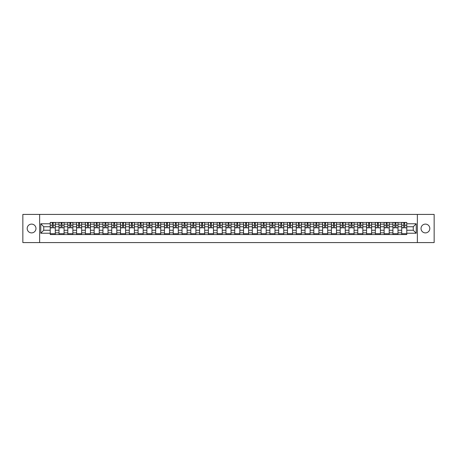<?xml version="1.0" encoding="UTF-8"?>
<svg xmlns="http://www.w3.org/2000/svg" width="457" height="457" viewBox="0 0 457 457"><rect width="100%" height="100%" fill="white"/><g stroke="black" fill="none" stroke-linecap="round" stroke-linejoin="round"><path stroke-width="0.69" d="M425.421 224.107A4.393 4.393 0 0 0 421.028 228.5A4.393 4.393 0 0 0 425.421 232.893A4.393 4.393 0 0 0 429.814 228.5A4.393 4.393 0 0 0 425.421 224.107M31.579 224.107A4.393 4.393 0 0 0 27.186 228.5A4.393 4.393 0 0 0 31.579 232.893A4.393 4.393 0 0 0 35.972 228.5A4.393 4.393 0 0 0 31.579 224.107M417.367 242.581L434.15 242.581L434.15 214.419L22.85 214.419L22.85 242.581L417.367 242.581L417.367 214.419M59.01 234.555L59.01 224.164L55.297 224.164L55.297 234.555M55.297 224.164L55.297 222.445M59.01 224.164L59.01 222.445M64.083 222.445L64.083 234.555M67.802 234.555L67.802 222.445M72.869 222.445L72.869 234.555M76.587 234.555L76.587 222.445M81.654 222.445L81.654 234.555M85.373 234.555L85.373 222.445M90.44 222.445L90.44 234.555M94.159 234.555L94.159 222.445M99.232 222.445L99.232 234.555M102.945 234.555L102.945 222.445M108.018 222.445L108.018 234.555M111.737 234.555L111.737 222.445M116.803 222.445L116.803 234.555M120.522 234.555L120.522 222.445M125.589 222.445L125.589 234.555M129.308 234.555L129.308 222.445M134.375 222.445L134.375 234.555M138.094 234.555L138.094 222.445M143.167 222.445L143.167 234.555M146.88 234.555L146.88 222.445M151.953 222.445L151.953 234.555M155.671 234.555L155.671 222.445M160.738 222.445L160.738 234.555M164.457 234.555L164.457 222.445M169.524 222.445L169.524 234.555M173.243 234.555L173.243 222.445M178.31 222.445L178.31 234.555M182.029 234.555L182.029 222.445M187.102 222.445L187.102 234.555M190.815 234.555L190.815 222.445M195.887 222.445L195.887 234.555M199.606 234.555L199.606 222.445M204.673 222.445L204.673 234.555M208.392 234.555L208.392 222.445M213.459 222.445L213.459 234.555M217.178 234.555L217.178 222.445M222.251 222.445L222.251 234.555M225.964 234.555L225.964 222.445M231.036 222.445L231.036 234.555M234.749 234.555L234.749 222.445M239.822 222.445L239.822 234.555M243.541 234.555L243.541 222.445M248.608 222.445L248.608 234.555M252.327 234.555L252.327 222.445M257.394 222.445L257.394 234.555M261.113 234.555L261.113 222.445M266.185 222.445L266.185 234.555M269.898 234.555L269.898 222.445M274.971 222.445L274.971 234.555M278.69 234.555L278.69 222.445M283.757 222.445L283.757 234.555M287.476 234.555L287.476 222.445M292.543 222.445L292.543 234.555M296.262 234.555L296.262 222.445M301.329 222.445L301.329 234.555M305.048 234.555L305.048 222.445M310.12 222.445L310.12 234.555M313.833 234.555L313.833 222.445M318.906 222.445L318.906 234.555M322.625 234.555L322.625 222.445M327.692 222.445L327.692 234.555M331.411 234.555L331.411 222.445M336.478 222.445L336.478 234.555M340.197 234.555L340.197 222.445M345.264 222.445L345.264 234.555M348.982 234.555L348.982 222.445M354.055 222.445L354.055 234.555M357.768 234.555L357.768 222.445M362.841 222.445L362.841 234.555M366.56 234.555L366.56 222.445M371.627 222.445L371.627 234.555M375.346 234.555L375.346 222.445M380.413 222.445L380.413 234.555M384.131 234.555L384.131 222.445M389.198 222.445L389.198 234.555M392.917 234.555L392.917 222.445M397.99 222.445L397.99 234.555M401.703 234.555L401.703 222.445M401.703 230.248L397.99 230.248M392.917 230.248L389.198 230.248M384.131 230.248L380.413 230.248M375.346 230.248L371.627 230.248M366.56 230.248L362.841 230.248M357.768 230.248L354.055 230.248M348.982 230.248L345.264 230.248M340.197 230.248L336.478 230.248M331.411 230.248L327.692 230.248M322.625 230.248L318.906 230.248M313.833 230.248L310.12 230.248M305.048 230.248L301.329 230.248M296.262 230.248L292.543 230.248M287.476 230.248L283.757 230.248M278.69 230.248L274.971 230.248M269.898 230.248L266.185 230.248M261.113 230.248L257.394 230.248M252.327 230.248L248.608 230.248M243.541 230.248L239.822 230.248M234.749 230.248L231.036 230.248M225.964 230.248L222.251 230.248M217.178 230.248L213.459 230.248M208.392 230.248L204.673 230.248M199.606 230.248L195.887 230.248M190.815 230.248L187.102 230.248M182.029 230.248L178.31 230.248M173.243 230.248L169.524 230.248M164.457 230.248L160.738 230.248M155.671 230.248L151.953 230.248M146.88 230.248L143.167 230.248M138.094 230.248L134.375 230.248M129.308 230.248L125.589 230.248M120.522 230.248L116.803 230.248M111.737 230.248L108.018 230.248M102.945 230.248L99.232 230.248M94.159 230.248L90.44 230.248M85.373 230.248L81.654 230.248M76.587 230.248L72.869 230.248M67.802 230.248L64.083 230.248M59.01 230.248L55.297 230.248M401.703 226.752L397.99 226.752M392.917 226.752L389.198 226.752M384.131 226.752L380.413 226.752M375.346 226.752L371.627 226.752M366.56 226.752L362.841 226.752M357.768 226.752L354.055 226.752M348.982 226.752L345.264 226.752M340.197 226.752L336.478 226.752M331.411 226.752L327.692 226.752M322.625 226.752L318.906 226.752M313.833 226.752L310.12 226.752M305.048 226.752L301.329 226.752M296.262 226.752L292.543 226.752M287.476 226.752L283.757 226.752M278.69 226.752L274.971 226.752M269.898 226.752L266.185 226.752M261.113 226.752L257.394 226.752M252.327 226.752L248.608 226.752M243.541 226.752L239.822 226.752M234.749 226.752L231.036 226.752M225.964 226.752L222.251 226.752M217.178 226.752L213.459 226.752M208.392 226.752L204.673 226.752M199.606 226.752L195.887 226.752M190.815 226.752L187.102 226.752M182.029 226.752L178.31 226.752M173.243 226.752L169.524 226.752M164.457 226.752L160.738 226.752M155.671 226.752L151.953 226.752M146.88 226.752L143.167 226.752M138.094 226.752L134.375 226.752M129.308 226.752L125.589 226.752M120.522 226.752L116.803 226.752M111.737 226.752L108.018 226.752M102.945 226.752L99.232 226.752M94.159 226.752L90.44 226.752M85.373 226.752L81.654 226.752M76.587 226.752L72.869 226.752M67.802 226.752L64.083 226.752M59.01 226.752L55.297 226.752M43.746 230.248L50.224 230.248L50.224 226.752L43.746 226.752L43.746 230.248L40.764 233.23L40.764 223.77L50.224 223.77L50.224 226.752M406.776 226.752L406.776 230.248L413.254 230.248L413.254 226.752L406.776 226.752L406.776 222.445L50.224 222.445L50.224 223.77M406.776 223.77L416.236 223.77L416.236 233.23L406.776 233.23L406.776 230.248M50.224 230.248L50.224 234.555L406.776 234.555L406.776 233.23M50.224 233.23L40.764 233.23M39.633 242.581L39.633 214.419M55.297 233.71L50.224 233.71M52.281 223.29L53.241 223.29M64.083 233.71L59.01 233.71M61.067 223.29L62.026 223.29M72.869 233.71L67.802 233.71M69.852 223.29L70.812 223.29M81.654 233.71L76.587 233.71M78.644 223.29L79.598 223.29M90.44 233.71L85.373 233.71M87.43 223.29L88.384 223.29M99.232 233.71L94.159 233.71M96.216 223.29L97.175 223.29M108.018 233.71L102.945 233.71M105.001 223.29L105.961 223.29M116.803 233.71L111.737 233.71M113.787 223.29L114.747 223.29M125.589 233.71L120.522 233.71M122.579 223.29L123.533 223.29M134.375 233.71L129.308 233.71M131.365 223.29L132.324 223.29M143.167 233.71L138.094 233.71M140.15 223.29L141.11 223.29M151.953 233.71L146.88 233.71M148.936 223.29L149.896 223.29M160.738 233.71L155.671 233.71M157.728 223.29L158.682 223.29M169.524 233.71L164.457 233.71M166.514 223.29L167.468 223.29M178.31 233.71L173.243 233.71M175.299 223.29L176.259 223.29M187.102 233.71L182.029 233.71M184.085 223.29L185.045 223.29M195.887 233.71L190.815 233.71M192.871 223.29L193.831 223.29M204.673 233.71L199.606 233.71M201.663 223.29L202.617 223.29M213.459 233.71L208.392 233.71M210.448 223.29L211.402 223.29M222.251 233.71L217.178 233.71M219.234 223.29L220.194 223.29M231.036 233.71L225.964 233.71M228.02 223.29L228.98 223.29M239.822 233.71L234.749 233.71M236.806 223.29L237.766 223.29M248.608 233.71L243.541 233.71M245.598 223.29L246.552 223.29M257.394 233.71L252.327 233.71M254.383 223.29L255.337 223.29M266.185 233.71L261.113 233.71M263.169 223.29L264.129 223.29M274.971 233.71L269.898 233.71M271.955 223.29L272.915 223.29M283.757 233.71L278.69 233.71M280.741 223.29L281.701 223.29M292.543 233.71L287.476 233.71M289.532 223.29L290.486 223.29M301.329 233.71L296.262 233.71M298.318 223.29L299.272 223.29M310.12 233.71L305.048 233.71M307.104 223.29L308.064 223.29M318.906 233.71L313.833 233.71M315.89 223.29L316.85 223.29M327.692 233.71L322.625 233.71M324.676 223.29L325.635 223.29M336.478 233.71L331.411 233.71M333.467 223.29L334.421 223.29M345.264 233.71L340.197 233.71M342.253 223.29L343.213 223.29M354.055 233.71L348.982 233.71M351.039 223.29L351.999 223.29M362.841 233.71L357.768 233.71M359.825 223.29L360.784 223.29M371.627 233.71L366.56 233.71M368.616 223.29L369.57 223.29M380.413 233.71L375.346 233.71M377.402 223.29L378.356 223.29M389.198 233.71L384.131 233.71M386.188 223.29L387.148 223.29M397.99 233.71L392.917 233.71M394.974 223.29L395.933 223.29M406.776 233.71L401.703 233.71M403.76 223.29L404.719 223.29M40.764 223.77L43.746 226.752M413.254 230.248L416.236 233.23M413.254 226.752L416.236 223.77M53.241 227.66L55.268 227.854L53.241 227.854L53.241 222.502L55.268 222.502L54.137 222.502M55.268 227.66L55.268 222.502M52.281 223.233L53.241 223.233M51.378 222.502L50.253 222.502L50.253 227.854L52.281 227.854L52.281 222.502L51.464 222.502M50.253 222.502L54.057 222.502M62.026 227.66L64.054 227.854L62.026 227.854L62.026 222.502L64.054 222.502L62.929 222.502M64.054 227.66L64.054 222.502M61.067 223.233L62.026 223.233M60.164 222.502L59.039 222.502L59.039 227.854L61.067 227.854L61.067 222.502L60.25 222.502M59.039 222.502L62.843 222.502M70.812 227.66L72.84 227.854L70.812 227.854L70.812 222.502L72.84 222.502L71.715 222.502M72.84 227.66L72.84 222.502M69.852 223.233L70.812 223.233M68.956 222.502L67.825 222.502L67.825 227.854L69.852 227.854L69.852 222.502L69.036 222.502M67.825 222.502L71.629 222.502M79.598 227.66L81.626 227.854L79.598 227.854L79.598 222.502L81.626 222.502L80.501 222.502M81.626 227.66L81.626 222.502M78.644 223.233L79.598 223.233M77.741 222.502L76.616 222.502L76.616 227.854L78.644 227.854L78.644 222.502L77.827 222.502M76.616 222.502L80.415 222.502M88.384 227.66L90.412 227.854L88.384 227.854L88.384 222.502L90.412 222.502L89.286 222.502M90.412 227.66L90.412 222.502M87.43 223.233L88.384 223.233M86.527 222.502L85.402 222.502L85.402 227.854L87.43 227.854L87.43 222.502L86.613 222.502M85.402 222.502L89.201 222.502M97.175 227.66L99.203 227.854L97.175 227.854L97.175 222.502L99.203 222.502L98.072 222.502M99.203 227.66L99.203 222.502M96.216 223.233L97.175 223.233M95.313 222.502L94.188 222.502L94.188 227.854L96.216 227.854L96.216 222.502L95.399 222.502M94.188 222.502L97.992 222.502M105.961 227.66L107.989 227.854L105.961 227.854L105.961 222.502L107.989 222.502L106.864 222.502M107.989 227.66L107.989 222.502M105.001 223.233L105.961 223.233M104.105 222.502L102.974 222.502L102.974 227.854L105.001 227.854L105.001 222.502L104.185 222.502M102.974 222.502L106.778 222.502M114.747 227.66L116.775 227.854L114.747 227.854L114.747 222.502L116.775 222.502L115.65 222.502M116.775 227.66L116.775 222.502M113.787 223.233L114.747 223.233M112.89 222.502L111.765 222.502L111.765 227.854L113.787 227.854L113.787 222.502L112.97 222.502M111.765 222.502L115.564 222.502M123.533 227.66L125.561 227.854L123.533 227.854L123.533 222.502L125.561 222.502L124.435 222.502M125.561 227.66L125.561 222.502M122.579 223.233L123.533 223.233M121.676 222.502L120.551 222.502L120.551 227.854L122.579 227.854L122.579 222.502L121.762 222.502M120.551 222.502L124.35 222.502M132.324 227.66L134.347 227.854L132.324 227.854L132.324 222.502L134.347 222.502L133.221 222.502M134.347 227.66L134.347 222.502M131.365 223.233L132.324 223.233M130.462 222.502L129.337 222.502L129.337 227.854L131.365 227.854L131.365 222.502L130.548 222.502M129.337 222.502L133.136 222.502M141.11 227.66L143.138 227.854L141.11 227.854L141.11 222.502L143.138 222.502L142.007 222.502M143.138 227.66L143.138 222.502M140.15 223.233L141.11 223.233M139.248 222.502L138.123 222.502L138.123 227.854L140.15 227.854L140.15 222.502L139.334 222.502M138.123 222.502L141.927 222.502M149.896 227.66L151.924 227.854L149.896 227.854L149.896 222.502L151.924 222.502L150.799 222.502M151.924 227.66L151.924 222.502M148.936 223.233L149.896 223.233M148.039 222.502L146.908 222.502L146.908 227.854L148.936 227.854L148.936 222.502L148.119 222.502M146.908 222.502L150.713 222.502M158.682 227.66L160.71 227.854L158.682 227.854L158.682 222.502L160.71 222.502L159.584 222.502M160.71 227.66L160.71 222.502M157.728 223.233L158.682 223.233M156.825 222.502L155.7 222.502L155.7 227.854L157.728 227.854L157.728 222.502L156.911 222.502M155.7 222.502L159.499 222.502M167.468 227.66L169.496 227.854L167.468 227.854L167.468 222.502L169.496 222.502L168.37 222.502M169.496 227.66L169.496 222.502M166.514 223.233L167.468 223.233M165.611 222.502L164.486 222.502L164.486 227.854L166.514 227.854L166.514 222.502L165.697 222.502M164.486 222.502L168.285 222.502M176.259 227.66L178.287 227.854L176.259 227.854L176.259 222.502L178.287 222.502L177.156 222.502M178.287 227.66L178.287 222.502M175.299 223.233L176.259 223.233M174.397 222.502L173.272 222.502L173.272 227.854L175.299 227.854L175.299 222.502L174.483 222.502M173.272 222.502L177.076 222.502M185.045 227.66L187.073 227.854L185.045 227.854L185.045 222.502L187.073 222.502L185.948 222.502M187.073 227.66L187.073 222.502M184.085 223.233L185.045 223.233M183.183 222.502L182.057 222.502L182.057 227.854L184.085 227.854L184.085 222.502L183.268 222.502M182.057 222.502L185.862 222.502M193.831 227.66L195.859 227.854L193.831 227.854L193.831 222.502L195.859 222.502L194.733 222.502M195.859 227.66L195.859 222.502M192.871 223.233L193.831 223.233M191.974 222.502L190.843 222.502L190.843 227.854L192.871 227.854L192.871 222.502L192.054 222.502M190.843 222.502L194.648 222.502M202.617 227.66L204.645 227.854L202.617 227.854L202.617 222.502L204.645 222.502L203.519 222.502M204.645 227.66L204.645 222.502M201.663 223.233L202.617 223.233M200.76 222.502L199.635 222.502L199.635 227.854L201.663 227.854L201.663 222.502L200.846 222.502M199.635 222.502L203.434 222.502M211.402 227.66L213.43 227.854L211.402 227.854L211.402 222.502L213.43 222.502L212.305 222.502M213.43 227.66L213.43 222.502M210.448 223.233L211.402 223.233M209.546 222.502L208.421 222.502L208.421 227.854L210.448 227.854L210.448 222.502L209.632 222.502M208.421 222.502L212.219 222.502M220.194 227.66L222.222 227.854L220.194 227.854L220.194 222.502L222.222 222.502L221.091 222.502M222.222 227.66L222.222 222.502M219.234 223.233L220.194 223.233M218.332 222.502L217.206 222.502L217.206 227.854L219.234 227.854L219.234 222.502L218.417 222.502M217.206 222.502L221.011 222.502M228.98 227.66L231.008 227.854L228.98 227.854L228.98 222.502L231.008 222.502L229.882 222.502M231.008 227.66L231.008 222.502M228.02 223.233L228.98 223.233M227.118 222.502L225.992 222.502L225.992 227.854L228.02 227.854L228.02 222.502L227.203 222.502M225.992 222.502L229.797 222.502M237.766 227.66L239.794 227.854L237.766 227.854L237.766 222.502L239.794 222.502L238.668 222.502M239.794 227.66L239.794 222.502M236.806 223.233L237.766 223.233M235.909 222.502L234.778 222.502L234.778 227.854L236.806 227.854L236.806 222.502L235.989 222.502M234.778 222.502L238.583 222.502M246.552 227.66L248.579 227.854L246.552 227.854L246.552 222.502L248.579 222.502L247.454 222.502M248.579 227.66L248.579 222.502M245.598 223.233L246.552 223.233M244.695 222.502L243.57 222.502L243.57 227.854L245.598 227.854L245.598 222.502L244.781 222.502M243.57 222.502L247.368 222.502M255.337 227.66L257.365 227.854L255.337 227.854L255.337 222.502L257.365 222.502L256.24 222.502M257.365 227.66L257.365 222.502M254.383 223.233L255.337 223.233M253.481 222.502L252.355 222.502L252.355 227.854L254.383 227.854L254.383 222.502L253.566 222.502M252.355 222.502L256.154 222.502M264.129 227.66L266.157 227.854L264.129 227.854L264.129 222.502L266.157 222.502L265.026 222.502M266.157 227.66L266.157 222.502M263.169 223.233L264.129 223.233M262.267 222.502L261.141 222.502L261.141 227.854L263.169 227.854L263.169 222.502L262.352 222.502M261.141 222.502L264.946 222.502M272.915 227.66L274.943 227.854L272.915 227.854L272.915 222.502L274.943 222.502L273.817 222.502M274.943 227.66L274.943 222.502M271.955 223.233L272.915 223.233M271.052 222.502L269.927 222.502L269.927 227.854L271.955 227.854L271.955 222.502L271.138 222.502M269.927 222.502L273.732 222.502M281.701 227.66L283.728 227.854L281.701 227.854L281.701 222.502L283.728 222.502L282.603 222.502M283.728 227.66L283.728 222.502M280.741 223.233L281.701 223.233M279.844 222.502L278.713 222.502L278.713 227.854L280.741 227.854L280.741 222.502L279.924 222.502M278.713 222.502L282.517 222.502M290.486 227.66L292.514 227.854L290.486 227.854L290.486 222.502L292.514 222.502L291.389 222.502M292.514 227.66L292.514 222.502M289.532 223.233L290.486 223.233M288.63 222.502L287.504 222.502L287.504 227.854L289.532 227.854L289.532 222.502L288.715 222.502M287.504 222.502L291.303 222.502M299.272 227.66L301.3 227.854L299.272 227.854L299.272 222.502L301.3 222.502L300.175 222.502M301.3 227.66L301.3 222.502M298.318 223.233L299.272 223.233M297.416 222.502L296.29 222.502L296.29 227.854L298.318 227.854L298.318 222.502L297.501 222.502M296.29 222.502L300.089 222.502M308.064 227.66L310.092 227.854L308.064 227.854L308.064 222.502L310.092 222.502L308.961 222.502M310.092 227.66L310.092 222.502M307.104 223.233L308.064 223.233M306.201 222.502L305.076 222.502L305.076 227.854L307.104 227.854L307.104 222.502L306.287 222.502M305.076 222.502L308.881 222.502M316.85 227.66L318.877 227.854L316.85 227.854L316.85 222.502L318.877 222.502L317.752 222.502M318.877 227.66L318.877 222.502M315.89 223.233L316.85 223.233M314.993 222.502L313.862 222.502L313.862 227.854L315.89 227.854L315.89 222.502L315.073 222.502M313.862 222.502L317.666 222.502M325.635 227.66L327.663 227.854L325.635 227.854L325.635 222.502L327.663 222.502L326.538 222.502M327.663 227.66L327.663 222.502M324.676 223.233L325.635 223.233M323.779 222.502L322.653 222.502L322.653 227.854L324.676 227.854L324.676 222.502L323.864 222.502M322.653 222.502L326.452 222.502M334.421 227.66L336.449 227.854L334.421 227.854L334.421 222.502L336.449 222.502L335.324 222.502M336.449 227.66L336.449 222.502M333.467 223.233L334.421 223.233M332.565 222.502L331.439 222.502L331.439 227.854L333.467 227.854L333.467 222.502L332.65 222.502M331.439 222.502L335.238 222.502M343.213 227.66L345.235 227.854L343.213 227.854L343.213 222.502L345.235 222.502L344.11 222.502M345.235 227.66L345.235 222.502M342.253 223.233L343.213 223.233M341.35 222.502L340.225 222.502L340.225 227.854L342.253 227.854L342.253 222.502L341.436 222.502M340.225 222.502L344.03 222.502M351.999 227.66L354.026 227.854L351.999 227.854L351.999 222.502L354.026 222.502L352.895 222.502M354.026 227.66L354.026 222.502M351.039 223.233L351.999 223.233M350.136 222.502L349.011 222.502L349.011 227.854L351.039 227.854L351.039 222.502L350.222 222.502M349.011 222.502L352.815 222.502M360.784 227.66L362.812 227.854L360.784 227.854L360.784 222.502L362.812 222.502L361.687 222.502M362.812 227.66L362.812 222.502M359.825 223.233L360.784 223.233M358.928 222.502L357.797 222.502L357.797 227.854L359.825 227.854L359.825 222.502L359.008 222.502M357.797 222.502L361.601 222.502M369.57 227.66L371.598 227.854L369.57 227.854L369.57 222.502L371.598 222.502L370.473 222.502M371.598 227.66L371.598 222.502M368.616 223.233L369.57 223.233M367.714 222.502L366.588 222.502L366.588 227.854L368.616 227.854L368.616 222.502L367.799 222.502M366.588 222.502L370.387 222.502M378.356 227.66L380.384 227.854L378.356 227.854L378.356 222.502L380.384 222.502L379.259 222.502M380.384 227.66L380.384 222.502M377.402 223.233L378.356 223.233M376.499 222.502L375.374 222.502L375.374 227.854L377.402 227.854L377.402 222.502L376.585 222.502M375.374 222.502L379.173 222.502M387.148 227.66L389.175 227.854L387.148 227.854L387.148 222.502L389.175 222.502L388.044 222.502M389.175 227.66L389.175 222.502M386.188 223.233L387.148 223.233M385.285 222.502L384.16 222.502L384.16 227.854L386.188 227.854L386.188 222.502L385.371 222.502M384.16 222.502L387.964 222.502M395.933 227.66L397.961 227.854L395.933 227.854L395.933 222.502L397.961 222.502L396.836 222.502M397.961 227.66L397.961 222.502M394.974 223.233L395.933 223.233M394.071 222.502L392.946 222.502L392.946 227.854L394.974 227.854L394.974 222.502L394.157 222.502M392.946 222.502L396.75 222.502M404.719 227.66L406.747 227.854L404.719 227.854L404.719 222.502L406.747 222.502L405.622 222.502M406.747 227.66L406.747 222.502M403.76 223.233L404.719 223.233M402.863 222.502L401.732 222.502L401.732 227.854L403.76 227.854L403.76 222.502L402.943 222.502M401.732 222.502L405.536 222.502M392.917 224.164L389.198 224.164M384.131 224.164L380.413 224.164M375.346 224.164L371.627 224.164M366.56 224.164L362.841 224.164M357.768 224.164L354.055 224.164M348.982 224.164L345.264 224.164M340.197 224.164L336.478 224.164M331.411 224.164L327.692 224.164M322.625 224.164L318.906 224.164M313.833 224.164L310.12 224.164M305.048 224.164L301.329 224.164M296.262 224.164L292.543 224.164M287.476 224.164L283.757 224.164M278.69 224.164L274.971 224.164M269.898 224.164L266.185 224.164M261.113 224.164L257.394 224.164M252.327 224.164L248.608 224.164M243.541 224.164L239.822 224.164M234.749 224.164L231.036 224.164M225.964 224.164L222.251 224.164M217.178 224.164L213.459 224.164M208.392 224.164L204.673 224.164M199.606 224.164L195.887 224.164M190.815 224.164L187.102 224.164M182.029 224.164L178.31 224.164M173.243 224.164L169.524 224.164M164.457 224.164L160.738 224.164M155.671 224.164L151.953 224.164M146.88 224.164L143.167 224.164M138.094 224.164L134.375 224.164M129.308 224.164L125.589 224.164M120.522 224.164L116.803 224.164M111.737 224.164L108.018 224.164M102.945 224.164L99.232 224.164M94.159 224.164L90.44 224.164M85.373 224.164L81.654 224.164M76.587 224.164L72.869 224.164M67.802 224.164L64.083 224.164M401.703 224.164L397.99 224.164M392.917 232.836L389.198 232.836M384.131 232.836L380.413 232.836M375.346 232.836L371.627 232.836M366.56 232.836L362.841 232.836M357.768 232.836L354.055 232.836M348.982 232.836L345.264 232.836M340.197 232.836L336.478 232.836M331.411 232.836L327.692 232.836M322.625 232.836L318.906 232.836M313.833 232.836L310.12 232.836M305.048 232.836L301.329 232.836M296.262 232.836L292.543 232.836M287.476 232.836L283.757 232.836M278.69 232.836L274.971 232.836M269.898 232.836L266.185 232.836M261.113 232.836L257.394 232.836M252.327 232.836L248.608 232.836M243.541 232.836L239.822 232.836M234.749 232.836L231.036 232.836M225.964 232.836L222.251 232.836M217.178 232.836L213.459 232.836M208.392 232.836L204.673 232.836M199.606 232.836L195.887 232.836M190.815 232.836L187.102 232.836M182.029 232.836L178.31 232.836M173.243 232.836L169.524 232.836M164.457 232.836L160.738 232.836M155.671 232.836L151.953 232.836M146.88 232.836L143.167 232.836M138.094 232.836L134.375 232.836M129.308 232.836L125.589 232.836M120.522 232.836L116.803 232.836M111.737 232.836L108.018 232.836M102.945 232.836L99.232 232.836M94.159 232.836L90.44 232.836M85.373 232.836L81.654 232.836M76.587 232.836L72.869 232.836M67.802 232.836L64.083 232.836M59.01 232.836L55.297 232.836M401.703 232.836L397.99 232.836M53.241 225.238L55.268 225.238M50.253 227.66L52.281 227.66M50.253 225.238L52.281 225.238M62.026 225.238L64.054 225.238M59.039 227.66L61.067 227.66M59.039 225.238L61.067 225.238M70.812 225.238L72.84 225.238M67.825 227.66L69.852 227.66M67.825 225.238L69.852 225.238M79.598 225.238L81.626 225.238M76.616 227.66L78.644 227.66M76.616 225.238L78.644 225.238M88.384 225.238L90.412 225.238M85.402 227.66L87.43 227.66M85.402 225.238L87.43 225.238M97.175 225.238L99.203 225.238M94.188 227.66L96.216 227.66M94.188 225.238L96.216 225.238M105.961 225.238L107.989 225.238M102.974 227.66L105.001 227.66M102.974 225.238L105.001 225.238M114.747 225.238L116.775 225.238M111.765 227.66L113.787 227.66M111.765 225.238L113.787 225.238M123.533 225.238L125.561 225.238M120.551 227.66L122.579 227.66M120.551 225.238L122.579 225.238M132.324 225.238L134.347 225.238M129.337 227.66L131.365 227.66M129.337 225.238L131.365 225.238M141.11 225.238L143.138 225.238M138.123 227.66L140.15 227.66M138.123 225.238L140.15 225.238M149.896 225.238L151.924 225.238M146.908 227.66L148.936 227.66M146.908 225.238L148.936 225.238M158.682 225.238L160.71 225.238M155.7 227.66L157.728 227.66M155.7 225.238L157.728 225.238M167.468 225.238L169.496 225.238M164.486 227.66L166.514 227.66M164.486 225.238L166.514 225.238M176.259 225.238L178.287 225.238M173.272 227.66L175.299 227.66M173.272 225.238L175.299 225.238M185.045 225.238L187.073 225.238M182.057 227.66L184.085 227.66M182.057 225.238L184.085 225.238M193.831 225.238L195.859 225.238M190.843 227.66L192.871 227.66M190.843 225.238L192.871 225.238M202.617 225.238L204.645 225.238M199.635 227.66L201.663 227.66M199.635 225.238L201.663 225.238M211.402 225.238L213.43 225.238M208.421 227.66L210.448 227.66M208.421 225.238L210.448 225.238M220.194 225.238L222.222 225.238M217.206 227.66L219.234 227.66M217.206 225.238L219.234 225.238M228.98 225.238L231.008 225.238M225.992 227.66L228.02 227.66M225.992 225.238L228.02 225.238M237.766 225.238L239.794 225.238M234.778 227.66L236.806 227.66M234.778 225.238L236.806 225.238M246.552 225.238L248.579 225.238M243.57 227.66L245.598 227.66M243.57 225.238L245.598 225.238M255.337 225.238L257.365 225.238M252.355 227.66L254.383 227.66M252.355 225.238L254.383 225.238M264.129 225.238L266.157 225.238M261.141 227.66L263.169 227.66M261.141 225.238L263.169 225.238M272.915 225.238L274.943 225.238M269.927 227.66L271.955 227.66M269.927 225.238L271.955 225.238M281.701 225.238L283.728 225.238M278.713 227.66L280.741 227.66M278.713 225.238L280.741 225.238M290.486 225.238L292.514 225.238M287.504 227.66L289.532 227.66M287.504 225.238L289.532 225.238M299.272 225.238L301.3 225.238M296.29 227.66L298.318 227.66M296.29 225.238L298.318 225.238M308.064 225.238L310.092 225.238M305.076 227.66L307.104 227.66M305.076 225.238L307.104 225.238M316.85 225.238L318.877 225.238M313.862 227.66L315.89 227.66M313.862 225.238L315.89 225.238M325.635 225.238L327.663 225.238M322.653 227.66L324.676 227.66M322.653 225.238L324.676 225.238M334.421 225.238L336.449 225.238M331.439 227.66L333.467 227.66M331.439 225.238L333.467 225.238M343.213 225.238L345.235 225.238M340.225 227.66L342.253 227.66M340.225 225.238L342.253 225.238M351.999 225.238L354.026 225.238M349.011 227.66L351.039 227.66M349.011 225.238L351.039 225.238M360.784 225.238L362.812 225.238M357.797 227.66L359.825 227.66M357.797 225.238L359.825 225.238M369.57 225.238L371.598 225.238M366.588 227.66L368.616 227.66M366.588 225.238L368.616 225.238M378.356 225.238L380.384 225.238M375.374 227.66L377.402 227.66M375.374 225.238L377.402 225.238M387.148 225.238L389.175 225.238M384.16 227.66L386.188 227.66M384.16 225.238L386.188 225.238M395.933 225.238L397.961 225.238M392.946 227.66L394.974 227.66M392.946 225.238L394.974 225.238M404.719 225.238L406.747 225.238M401.732 227.66L403.76 227.66M401.732 225.238L403.76 225.238"/></g></svg>
